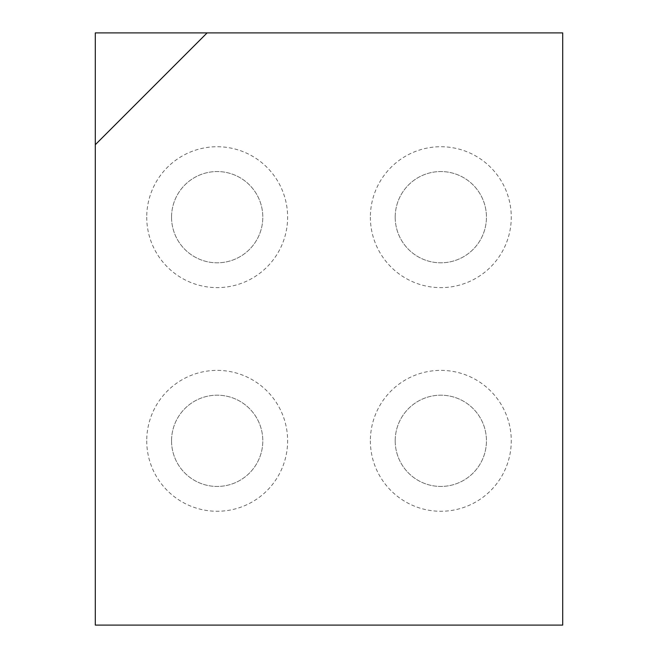 <?xml version="1.0" encoding="UTF-8"?>
<svg xmlns="http://www.w3.org/2000/svg" width="658" height="658" viewBox="0 0 658 658"><rect width="100%" height="100%" fill="white"/><g stroke="black" fill="none" stroke-linecap="round" stroke-linejoin="round"><path stroke-width="0.49" stroke-dasharray="3.29 2.47" d="M395.195 217.181A45.624 45.624 0 0 0 463.635 256.694A45.624 45.624 0 0 0 463.635 177.668A45.624 45.624 0 0 0 395.195 217.181A45.624 45.624 0 0 0 463.635 256.694A45.624 45.624 0 0 0 463.635 177.668A45.624 45.624 0 0 0 395.195 217.181M395.195 440.819A45.624 45.624 0 0 0 463.635 480.332A45.624 45.624 0 0 0 463.635 401.306A45.624 45.624 0 0 0 395.195 440.819A45.624 45.624 0 0 0 463.635 480.332A45.624 45.624 0 0 0 463.635 401.306A45.624 45.624 0 0 0 395.195 440.819M171.549 440.819A45.624 45.624 0 0 0 239.997 480.332A45.624 45.624 0 0 0 239.997 401.306A45.624 45.624 0 0 0 171.549 440.819A45.624 45.624 0 0 0 239.997 480.332A45.624 45.624 0 0 0 239.997 401.306A45.624 45.624 0 0 0 171.549 440.819M171.549 217.181A45.624 45.624 0 0 0 239.997 256.694A45.624 45.624 0 0 0 239.997 177.668A45.624 45.624 0 0 0 171.549 217.181A45.624 45.624 0 0 0 239.997 256.694A45.624 45.624 0 0 0 239.997 177.668A45.624 45.624 0 0 0 171.549 217.181M207.114 32.9L95.295 144.719M95.295 32.9L95.295 625.1L562.705 625.1L562.705 32.9L95.295 32.9M370.372 217.181A70.447 70.447 0 0 0 476.047 278.186A70.447 70.447 0 0 0 476.047 156.168A70.447 70.447 0 0 0 370.372 217.181M370.372 440.819A70.447 70.447 0 0 0 476.047 501.832A70.447 70.447 0 0 0 476.047 379.814A70.447 70.447 0 0 0 370.372 440.819M146.734 440.819A70.447 70.447 0 0 0 252.401 501.832A70.447 70.447 0 0 0 252.401 379.814A70.447 70.447 0 0 0 146.734 440.819M146.734 217.181A70.447 70.447 0 0 0 252.401 278.186A70.447 70.447 0 0 0 252.401 156.168A70.447 70.447 0 0 0 146.734 217.181"/><path stroke-width="0.99" d="M207.114 32.9L95.295 144.719L95.295 32.9L562.705 32.9L562.705 625.1L95.295 625.1L95.295 144.719"/></g></svg>
